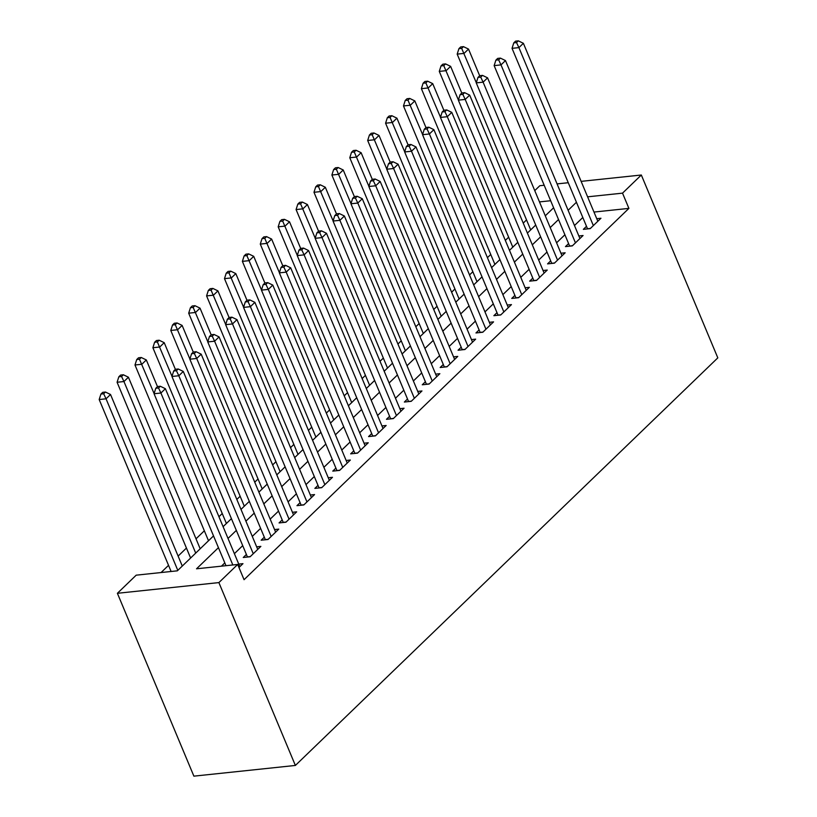 <?xml version="1.0" encoding="UTF-8"?>
<svg xmlns="http://www.w3.org/2000/svg" width="817" height="817" viewBox="0 0 817 817"><rect width="100%" height="100%" fill="white"/><g stroke="black" fill="none" stroke-linecap="round" stroke-linejoin="round"><path stroke-width="1.23" d="M534.757 190.616L539.823 185.714L544.193 185.255M213.523 535.911L177.34 570.828L136.194 575.168L117.393 593.295L193.884 776.15L295.376 765.447L717.816 357.866L641.325 175.012L622.523 193.149L587.597 196.826M526.536 219.926L523.227 223.123M508.644 237.196L505.325 240.392M490.741 254.465L487.432 257.661M472.839 271.734L469.53 274.931M454.936 289.004L451.627 292.2M437.044 306.283L433.725 309.469M419.141 323.552L415.833 326.739M401.239 340.822L397.93 344.018M383.336 358.091L380.028 361.288M365.444 375.36L362.125 378.557M347.542 392.63L344.233 395.826M329.639 409.899L326.33 413.096M311.747 427.168L308.428 430.365M293.844 444.438L290.535 447.634M275.942 461.707L272.633 464.904M258.039 478.987L254.73 482.173M240.147 496.256L236.828 499.453M222.244 513.525L218.936 516.722M204.342 530.795L196.019 538.822M186.439 548.064L178.116 556.091M168.547 565.333L161.072 572.543M586.494 226.319L583.358 229.342L590.221 228.617L600.955 218.251L596.747 218.701M568.591 243.589L565.466 246.611L572.319 245.886L583.062 235.521L578.844 235.97M550.699 260.858L547.564 263.881L554.416 263.156L565.16 252.79L560.952 253.239M532.796 278.127L529.661 281.15L536.524 280.425L547.257 270.059L543.05 270.509M514.894 295.397L511.759 298.419L518.621 297.694L529.365 287.339L525.147 287.778M496.991 312.666L493.866 315.689L500.719 314.964L511.462 304.608L507.255 305.047M479.099 329.935L475.964 332.958L482.816 332.233L493.56 321.878L489.352 322.317M461.197 347.205L458.061 350.227L464.924 349.513L475.657 339.147L471.45 339.586M443.294 364.484L440.169 367.497L447.022 366.782L457.765 356.416L453.547 356.855M425.402 381.753L422.266 384.776L429.119 384.051L439.863 373.686L435.655 374.135M407.499 399.023L404.364 402.046L411.227 401.321L421.96 390.955L417.753 391.404M389.597 416.292L386.461 419.315L393.324 418.59L404.058 408.224L399.85 408.674M371.694 433.561L368.569 436.584L375.422 435.859L386.165 425.494L381.947 425.943M353.802 450.831L350.667 453.854L357.519 453.129L368.263 442.763L364.055 443.212M335.899 468.1L332.764 471.123L339.627 470.398L350.36 460.042L346.153 460.482M317.997 485.369L314.862 488.392L321.724 487.667L332.468 477.312L328.25 477.751M300.094 502.639L296.969 505.662L303.822 504.937L314.565 494.581L310.358 495.02M282.202 519.908L279.067 522.931L285.93 522.216L296.663 511.851L292.455 512.29M264.3 537.188L261.164 540.2L268.027 539.486L278.76 529.12L274.553 529.559M246.397 554.457L243.272 557.48L250.125 556.755L260.868 546.389L256.65 546.839M218.435 547.666L196.54 568.795L237.686 564.455L244.058 579.692L628.906 208.386L593.979 212.063M582.807 217.496L574.484 225.533M564.904 234.765L556.581 242.802M547.002 252.044L538.679 260.072M529.11 269.314L520.786 277.341M511.207 286.583L502.884 294.61M493.305 303.853L484.981 311.88M475.412 321.122L467.089 329.149M457.51 338.391L449.187 346.418M439.607 355.661L431.284 363.688M421.705 372.93L413.382 380.967M403.812 390.199L395.489 398.236M385.91 407.469L377.587 415.506M368.007 424.748L359.684 432.775M350.105 442.017L341.782 450.044M332.213 459.287L323.889 467.314M314.31 476.556L305.987 484.583M296.408 493.825L288.084 501.852M278.515 511.095L270.192 519.122M260.613 528.364L252.29 536.391M242.71 545.633L234.387 553.671M224.808 562.903L221.427 566.171M238.962 567.519L242.966 563.659L238.758 564.108M628.906 208.386L622.523 193.149M237.686 564.455L218.885 582.592L295.376 765.447M641.325 175.012L581.132 181.364M568.254 182.722L557.071 183.896M550.668 200.727L539.475 201.901M223.092 526.669L231.415 518.642M240.995 509.399L249.318 501.372M258.897 492.13L267.22 484.103M276.8 474.861L285.123 466.834M294.692 457.591L303.015 449.564M312.594 440.322L320.918 432.285M330.497 423.053L338.82 415.016M348.389 405.783L356.712 397.746M366.292 388.514L374.615 380.477M384.194 371.235L392.517 363.208M402.097 353.965L410.42 345.938M419.989 336.696L428.312 328.669M437.892 319.427L446.215 311.4M455.794 302.157L464.117 294.13M473.697 284.888L482.02 276.861M491.589 267.619L499.912 259.581M509.491 250.349L517.815 242.312M527.394 233.08L535.717 225.043M545.286 215.811L553.609 207.773M117.393 593.295L218.885 582.592M576.434 202.259L568.111 210.296M558.532 219.528L550.209 227.565M540.629 236.797L532.306 244.834M522.737 254.077L514.414 262.104M504.835 271.346L496.511 279.373M486.932 288.615L478.609 296.642M469.029 305.885L460.706 313.912M451.137 323.154L442.814 331.181M433.235 340.423L424.911 348.45M415.332 357.693L407.009 365.73M397.43 374.962L389.106 382.999M379.537 392.231L371.214 400.269M361.635 409.501L353.312 417.538M343.732 426.78L335.409 434.807M325.84 444.05L317.517 452.077M307.938 461.319L299.614 469.346M290.035 478.588L281.712 486.615M272.132 495.858L263.809 503.885M254.24 513.127L245.917 521.154M236.338 530.396L228.014 538.434M232.835 564.966L160.908 393.028L165.381 388.708L239.83 566.681M225.982 565.691L154.056 393.743L160.908 393.028L158.539 387.983L160.326 386.257L157.579 386.543L155.792 388.269L158.539 387.983M155.792 388.269L154.056 393.743M165.381 388.708L160.326 386.257M182.283 566.048L110.52 394.488L106.047 398.808L99.184 399.533L171.11 571.481M103.677 393.774L105.464 392.048L102.717 392.334L100.93 394.06L103.677 393.774L106.047 398.808L177.81 570.368M105.464 392.048L110.52 394.488M99.184 399.533L100.93 394.06M253.26 553.732L178.811 375.759L183.284 371.439L257.733 549.412M247.48 557.031A3.513 2.175 84 0 0 247.418 556.888L171.948 376.474L178.811 375.759L176.441 370.714L178.229 368.988L175.481 369.274L173.694 371L176.441 370.714M173.694 371L171.948 376.474M183.284 371.439L178.229 368.988M271.162 536.463L196.713 358.479L201.186 354.17L275.635 532.143M265.372 539.761A3.513 2.175 84 0 0 265.321 539.618L189.85 359.204L196.713 358.479L194.334 353.444L196.131 351.718L193.384 352.004L191.597 353.73L194.334 353.444M191.597 353.73L189.85 359.204M201.186 354.17L196.131 351.718M289.055 519.193L214.605 341.21L219.079 336.9L293.528 514.873M283.274 522.492A3.513 2.175 84 0 0 283.223 522.349L207.753 341.935L214.605 341.21L212.236 336.175L214.023 334.449L211.286 334.735L209.489 336.461L212.236 336.175M209.489 336.461L207.753 341.935M219.079 336.9L214.023 334.449M306.957 501.914L232.508 323.94L236.981 319.621L311.43 497.604M301.177 505.223A3.513 2.175 84 0 0 301.116 505.08L225.645 324.666L232.508 323.94L230.139 318.906L231.926 317.18L229.179 317.466L227.392 319.192L230.139 318.906M227.392 319.192L225.645 324.666M236.981 319.621L231.926 317.18M200.185 548.779L128.422 377.219L123.949 381.539L117.086 382.264L190.606 558.021M121.57 376.504L123.367 374.778L120.62 375.064L118.833 376.79L121.57 376.504L123.949 381.539L195.712 553.099M123.367 374.778L128.422 377.219M117.086 382.264L118.833 376.79M157.487 386.645L146.325 359.95L141.841 364.27L134.989 364.995L208.509 540.752M139.472 359.235L141.259 357.499L138.522 357.795L136.735 359.521L139.472 359.235L154.107 393.58M141.259 357.499L146.325 359.95M134.989 364.995L136.735 359.521M175.389 369.376L164.217 342.68L159.744 347L152.891 347.725L226.411 523.483M157.375 341.955L159.162 340.229L156.425 340.526L154.627 342.252L157.375 341.955L172.009 376.31M159.162 340.229L164.217 342.68M152.891 347.725L154.627 342.252M193.282 352.096L182.12 325.411L177.646 329.731L170.784 330.456L244.303 506.203M175.277 324.686L177.064 322.96L174.317 323.256L172.53 324.982L175.277 324.686L189.901 359.041M177.064 322.96L182.12 325.411M170.784 330.456L172.53 324.982M324.86 484.644L250.41 306.671L254.884 302.351L329.333 480.335M319.079 487.953A3.513 2.175 84 0 0 319.018 487.81L243.548 307.396L250.41 306.671L248.031 301.636L249.828 299.91L247.081 300.196L245.294 301.922L248.031 301.636M245.294 301.922L243.548 307.396M254.884 302.351L249.828 299.91M211.184 334.827L200.022 308.142L195.549 312.462L188.686 313.187L262.206 488.934M193.169 307.417L194.967 305.691L192.22 305.977L190.432 307.713L193.169 307.417L207.804 341.761M194.967 305.691L200.022 308.142M188.686 313.187L190.432 307.713M342.752 467.375L268.303 289.402L272.786 285.082L347.235 463.065M336.972 470.684A3.513 2.175 84 0 0 336.921 470.541L261.45 290.127L268.303 289.402L265.933 284.367L267.721 282.631L264.984 282.927L263.197 284.653L265.933 284.367M263.197 284.653L261.45 290.127M272.786 285.082L267.721 282.631M229.087 317.558L217.925 290.872L213.441 295.192L206.589 295.907L280.108 471.664M211.072 290.147L212.859 288.421L210.122 288.707L208.325 290.433L211.072 290.147L225.706 324.492M212.859 288.421L217.925 290.872M206.589 295.907L208.325 290.433M360.654 450.106L286.205 272.132L290.678 267.813L365.128 445.786M354.874 453.404A3.513 2.175 84 0 0 354.813 453.272L279.353 272.858L286.205 272.132L283.836 267.088L285.623 265.362L282.886 265.658L281.089 267.384L283.836 267.088M281.089 267.384L279.353 272.858M290.678 267.813L285.623 265.362M246.979 300.288L235.817 273.603L231.344 277.923L224.491 278.638L298.011 454.395M228.974 272.878L230.762 271.152L228.014 271.438L226.227 273.164L228.974 272.878L243.609 307.223M230.762 271.152L235.817 273.603M224.491 278.638L226.227 273.164M378.557 432.836L304.108 254.863L308.581 250.543L383.03 428.517M372.777 436.135A3.513 2.175 84 0 0 372.715 436.002L297.245 255.588L304.108 254.863L301.739 249.818L303.526 248.092L300.779 248.388L298.991 250.114L301.739 249.818M298.991 250.114L297.245 255.588M308.581 250.543L303.526 248.092M264.882 283.019L253.719 256.334L249.246 260.643L242.383 261.369L315.903 437.126M246.877 255.609L248.664 253.883L245.917 254.169L244.13 255.895L246.877 255.609L261.501 289.953M248.664 253.883L253.719 256.334M242.383 261.369L244.13 255.895M396.459 415.567L322.01 237.594L326.483 233.274L400.933 411.247M390.669 418.866A3.513 2.175 84 0 0 390.618 418.733L315.148 238.319L322.01 237.594L319.631 232.549L321.428 230.823L318.681 231.109L316.894 232.845L319.631 232.549M316.894 232.845L315.148 238.319M326.483 233.274L321.428 230.823M414.352 398.298L339.903 220.324L344.386 216.005L418.825 393.978M408.571 401.596A3.513 2.175 84 0 0 408.52 401.453L333.05 221.039L339.903 220.324L337.533 215.28L339.321 213.554L336.584 213.84L334.786 215.565L337.533 215.28M334.786 215.565L333.05 221.039M344.386 216.005L339.321 213.554M432.254 381.028L357.805 203.055L362.278 198.735L436.727 376.708M426.474 384.327A3.513 2.175 84 0 0 426.413 384.184L350.953 203.77L357.805 203.055L355.436 198.01L357.223 196.284L354.476 196.57L352.689 198.296L355.436 198.01M352.689 198.296L350.953 203.77M362.278 198.735L357.223 196.284M450.157 363.759L375.708 185.776L380.181 181.466L454.63 359.439M444.377 367.058A3.513 2.175 84 0 0 444.315 366.915L368.845 186.501L375.708 185.776L373.338 180.741L375.126 179.015L372.378 179.301L370.591 181.027L373.338 180.741M370.591 181.027L368.845 186.501M380.181 181.466L375.126 179.015M468.049 346.49L393.61 168.506L398.083 164.197L472.532 342.17M462.269 349.788A3.513 2.175 84 0 0 462.218 349.645L386.747 169.231L393.61 168.506L391.231 163.471L393.028 161.746L390.281 162.032L388.494 163.757L391.231 163.471M388.494 163.757L386.747 169.231M398.083 164.197L393.028 161.746M485.952 329.21L411.502 151.237L415.976 146.917L490.425 324.9M480.171 332.519A3.513 2.175 84 0 0 480.12 332.376L404.65 151.962L411.502 151.237L409.133 146.202L410.92 144.476L408.183 144.762L406.386 146.488L409.133 146.202M406.386 146.488L404.65 151.962M415.976 146.917L410.92 144.476M503.854 311.941L429.405 133.968L433.878 129.648L508.327 307.631M498.074 315.25A3.513 2.175 84 0 0 498.013 315.107L422.542 134.693L429.405 133.968L427.036 128.933L428.823 127.207L426.076 127.493L424.289 129.219L427.036 128.933M424.289 129.219L422.542 134.693M433.878 129.648L428.823 127.207M521.757 294.671L447.308 116.698L451.781 112.378L526.23 290.362M515.976 297.98A3.513 2.175 84 0 0 515.915 297.837L440.445 117.423L447.308 116.698L444.928 111.663L446.725 109.927L443.978 110.224L442.191 111.949L444.928 111.663M442.191 111.949L440.445 117.423M451.781 112.378L446.725 109.927M539.649 277.402L465.2 99.429L469.683 95.109L544.132 273.082M533.869 280.701A3.513 2.175 84 0 0 533.818 280.568L458.347 100.154L465.2 99.429L462.83 94.384L464.618 92.658L461.881 92.954L460.094 94.68L462.83 94.384M460.094 94.68L458.347 100.154M469.683 95.109L464.618 92.658M557.551 260.133L483.102 82.16L487.575 77.84L562.025 255.813M551.771 263.431A3.513 2.175 84 0 0 551.71 263.299L476.25 82.885L483.102 82.16L480.733 77.115L482.52 75.389L479.783 75.685L477.986 77.411L480.733 77.115M477.986 77.411L476.25 82.885M487.575 77.84L482.52 75.389M575.454 242.863L501.005 64.89L505.478 60.57L579.927 238.544M569.674 246.162A3.513 2.175 84 0 0 569.612 246.029L494.142 65.615L501.005 64.89L498.636 59.845L500.423 58.119L497.676 58.405L495.888 60.141L498.636 59.845M495.888 60.141L494.142 65.615M505.478 60.57L500.423 58.119M593.356 225.594L518.907 47.621L523.38 43.301L597.83 221.274M587.566 228.893A3.513 2.175 84 0 0 587.515 228.75L512.045 48.336L518.907 47.621L516.528 42.576L518.325 40.85L515.578 41.136L513.791 42.862L516.528 42.576M513.791 42.862L512.045 48.336M523.38 43.301L518.325 40.85M282.784 265.75L271.622 239.064L267.149 243.374L260.286 244.099L333.806 419.856M264.769 238.339L266.567 236.613L263.82 236.899L262.032 238.625L264.769 238.339L279.404 272.684M266.567 236.613L271.622 239.064M260.286 244.099L262.032 238.625M300.687 248.48L289.514 221.785L285.041 226.105L278.188 226.83L351.708 402.587M282.672 221.07L284.459 219.344L281.722 219.63L279.925 221.356L282.672 221.07L297.306 255.415M284.459 219.344L289.514 221.785M278.188 226.83L279.925 221.356M318.579 231.211L307.417 204.516L302.944 208.835L296.081 209.56L369.601 385.318M300.574 203.801L302.361 202.075L299.614 202.361L297.827 204.087L300.574 203.801L315.199 238.145M302.361 202.075L307.417 204.516M296.081 209.56L297.827 204.087M336.481 213.942L325.319 187.246L320.846 191.566L313.983 192.291L387.503 368.048M318.467 186.531L320.264 184.795L317.517 185.091L315.73 186.817L318.467 186.531L333.101 220.876M320.264 184.795L325.319 187.246M313.983 192.291L315.73 186.817M354.384 196.672L343.222 169.977L338.738 174.297L331.886 175.022L405.406 350.779M336.369 169.252L338.156 167.526L335.419 167.822L333.632 169.548L336.369 169.252L351.004 203.607M338.156 167.526L343.222 169.977M331.886 175.022L333.632 169.548M372.286 179.393L361.114 152.708L356.641 157.027L349.788 157.752L423.308 333.499M354.272 151.982L356.059 150.257L353.322 150.553L351.524 152.279L354.272 151.982L368.906 186.337M356.059 150.257L361.114 152.708M349.788 157.752L351.524 152.279M390.179 162.123L379.017 135.438L374.543 139.758L367.681 140.483L441.2 316.23M372.174 134.713L373.961 132.987L371.214 133.273L369.427 135.009L372.174 134.713L386.798 169.058M373.961 132.987L379.017 135.438M367.681 140.483L369.427 135.009M408.081 144.854L396.919 118.169L392.446 122.489L385.583 123.204L459.103 298.961M390.066 117.444L391.864 115.718L389.117 116.004L387.329 117.73L390.066 117.444L404.701 151.788M391.864 115.718L396.919 118.169M385.583 123.204L387.329 117.73M425.984 127.585L414.822 100.9L410.338 105.219L403.486 105.934L477.005 281.691M407.969 100.174L409.756 98.449L407.019 98.734L405.222 100.46L407.969 100.174L422.603 134.519M409.756 98.449L414.822 100.9M403.486 105.934L405.222 100.46M443.876 110.315L432.714 83.63L428.241 87.94L421.388 88.665L494.908 264.422M425.871 82.905L427.659 81.179L424.911 81.465L423.124 83.191L425.871 82.905L440.496 117.25M427.659 81.179L432.714 83.63M421.388 88.665L423.124 83.191M461.779 93.046L450.616 66.361L446.143 70.671L439.28 71.396L512.8 247.153M443.774 65.636L445.561 63.91L442.814 64.196L441.027 65.922L443.774 65.636L458.398 99.98M445.561 63.91L450.616 66.361M439.28 71.396L441.027 65.922M479.681 75.777L468.519 49.081L464.046 53.401L457.183 54.126L530.703 229.883M461.666 48.366L463.464 46.64L460.717 46.926L458.929 48.652L461.666 48.366L476.301 82.711M463.464 46.64L468.519 49.081M457.183 54.126L458.929 48.652M250.298 556.591L247.418 556.888M268.19 539.322L265.321 539.618M286.093 522.043L283.223 522.349M303.995 504.773L301.116 505.08M321.898 487.504L319.018 487.81M339.79 470.235L336.921 470.541M357.693 452.965L354.813 453.272M375.595 435.696L372.715 436.002M393.498 418.427L390.618 418.733M411.39 401.157L408.52 401.453M429.293 383.888L426.413 384.184M447.195 366.619L444.315 366.915M465.087 349.339L462.218 349.645M482.99 332.07L480.12 332.376M500.892 314.8L498.013 315.107M518.795 297.531L515.915 297.837M536.687 280.262L533.818 280.568M554.59 262.992L551.71 263.299M572.492 245.723L569.612 246.029M590.395 228.454L587.515 228.75"/></g></svg>
